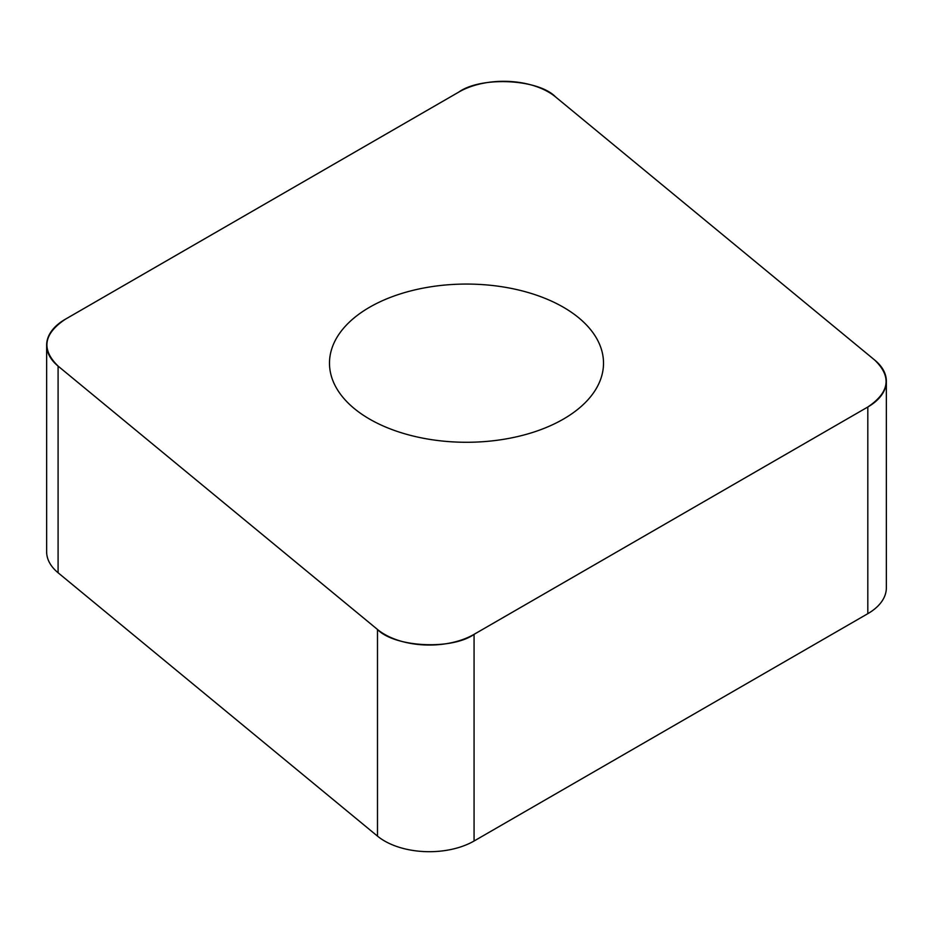 <?xml version="1.0" encoding="UTF-8"?>
<svg xmlns="http://www.w3.org/2000/svg" width="933" height="933" viewBox="0 0 933 933"><rect width="100%" height="100%" fill="white"/><g stroke="black" fill="none" stroke-linecap="round" stroke-linejoin="round"><path stroke-width="1.4" d="M886.35 381.177L886.35 587.837A63.281 36.527 180 0 1 867.818 613.669L474.069 841.006A63.281 36.527 180 0 1 377.492 836.12L58.091 572.769A63.281 36.527 180 0 1 46.65 551.823L46.65 345.163A63.281 36.527 0 0 0 58.091 366.109L377.492 629.472A63.281 36.527 0 0 0 474.069 634.347L867.818 407.01A63.281 36.527 0 0 0 886.35 381.177A63.281 36.527 0 0 0 874.909 360.231L555.508 96.88A63.281 36.527 0 0 0 458.931 91.994L65.182 319.331A63.281 36.527 0 0 0 46.65 345.163M478.442 284.367A137.011 79.095 0 0 0 329.489 363.17A137.011 79.095 0 0 0 466.5 442.277A137.011 79.095 0 0 0 603.511 363.17A137.011 79.095 0 0 0 478.442 284.367M65.31 319.261C43.443 333.921 41.075 349.56 58.196 366.191L377.305 629.308C394.449 647.374 451.98 650.289 474.302 634.207L867.69 407.08C889.557 392.42 891.925 376.78 874.804 360.15L555.695 97.032C538.551 78.967 481.02 76.063 458.698 92.134L65.31 319.261M474.069 634.347L474.069 841.006M867.818 613.669L867.818 407.01M377.492 836.12L377.492 629.472M58.091 366.109L58.091 572.769"/></g></svg>
